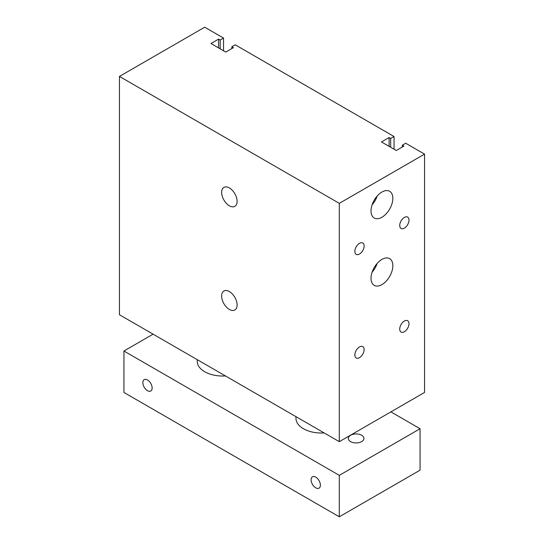 <?xml version="1.0" encoding="UTF-8"?>
<svg xmlns="http://www.w3.org/2000/svg" width="544" height="544" viewBox="0 0 544 544"><rect width="100%" height="100%" fill="white"/><g stroke="black" fill="none" stroke-linecap="round" stroke-linejoin="round"><path stroke-width="0.82" d="M424.551 154.129L424.551 392.455L339.3 441.674L119.449 314.745L119.449 76.418L204.7 27.2L223.543 38.08L220.177 40.025L218.606 39.114L210.977 43.52L225.787 52.068L233.41 47.661L231.846 46.757L235.205 44.812L394.04 136.517L390.674 138.462L389.11 137.55L381.48 141.957L396.284 150.504L403.913 146.105L402.342 145.194L405.708 143.256L424.551 154.129L339.3 203.354L119.449 76.418M371.015 210.95A15.436 8.915 -60 0 1 377.754 195.412A15.436 8.915 -60 0 1 389.647 191.277A15.436 8.915 -60 0 1 389.647 209.1A15.436 8.915 -60 0 1 374.211 218.015A15.436 8.915 -60 0 1 371.015 210.95M377.169 196.058A15.436 8.915 -60 0 1 372.11 204.816M371.015 278.304A15.436 8.915 -60 0 1 377.754 262.766A15.436 8.915 -60 0 1 389.647 258.631A15.436 8.915 -60 0 1 389.647 276.454A15.436 8.915 -60 0 1 374.211 285.369A15.436 8.915 -60 0 1 371.015 278.304M377.169 263.405A15.436 8.915 -60 0 1 372.11 272.17M354.858 354.98A6.555 3.788 -60 0 1 357.721 348.384A6.555 3.788 -60 0 1 362.773 346.623A6.555 3.788 -60 0 1 362.773 354.198A6.555 3.788 -60 0 1 356.211 357.986A6.555 3.788 -60 0 1 354.858 354.98M399.724 225.454A6.555 3.788 -60 0 1 402.587 218.858A6.555 3.788 -60 0 1 407.64 217.104A6.555 3.788 -60 0 1 407.64 224.672A6.555 3.788 -60 0 1 401.084 228.46A6.555 3.788 -60 0 1 399.724 225.454M399.724 329.079A6.555 3.788 -60 0 1 402.587 322.476A6.555 3.788 -60 0 1 407.64 320.722A6.555 3.788 -60 0 1 407.64 328.29A6.555 3.788 -60 0 1 401.084 332.078A6.555 3.788 -60 0 1 399.724 329.079M354.858 251.362A6.555 3.788 -60 0 1 357.721 244.759A6.555 3.788 -60 0 1 362.773 243.005A6.555 3.788 -60 0 1 362.773 250.58A6.555 3.788 -60 0 1 356.211 254.361A6.555 3.788 -60 0 1 354.858 251.362M229.378 309.434A10.948 6.317 60 0 1 222.224 299.785A10.948 6.317 60 0 1 223.904 291.013A10.948 6.317 60 0 1 234.845 297.337A10.948 6.317 60 0 1 234.845 309.971A10.948 6.317 60 0 1 229.378 309.434M229.378 205.816A10.948 6.317 60 0 1 222.224 196.166A10.948 6.317 60 0 1 223.904 187.394A10.948 6.317 60 0 1 234.845 193.718A10.948 6.317 60 0 1 234.845 206.353A10.948 6.317 60 0 1 229.378 205.816M339.3 441.674L339.3 203.354M223.543 50.776L223.543 38.08M220.177 48.831L220.177 40.025M218.606 47.926L218.606 39.114M231.846 48.572L231.846 46.757M394.04 149.212L394.04 136.517M390.674 147.268L390.674 138.462M389.11 146.363L389.11 137.55M402.342 147.009L402.342 145.194M315.744 477.122A6.555 3.788 60 0 1 320.028 482.902A6.555 3.788 60 0 1 319.029 488.158A6.555 3.788 60 0 1 312.467 484.371A6.555 3.788 60 0 1 312.467 476.796A6.555 3.788 60 0 1 315.744 477.122M147.492 379.977A6.555 3.788 60 0 1 151.776 385.757A6.555 3.788 60 0 1 150.77 391.014A6.555 3.788 60 0 1 144.214 387.226A6.555 3.788 60 0 1 144.214 379.658A6.555 3.788 60 0 1 147.492 379.977M324.149 432.929A25.384 14.654 180 0 1 303.409 428.726A25.384 14.654 180 0 1 295.977 418.363L295.977 416.663M225.44 375.938A25.384 14.654 180 0 1 204.7 371.736A25.384 14.654 180 0 1 197.261 361.372L197.261 359.672M350.615 441.619A7.8 4.502 180 0 1 348.33 438.437A7.8 4.502 180 0 1 356.13 433.935A7.8 4.502 180 0 1 363.929 438.437A7.8 4.502 180 0 1 359.115 442.598A7.8 4.502 180 0 1 350.615 441.619M153.102 334.172L123.937 351.009L339.3 475.354L420.063 428.726L390.898 411.883M420.063 428.726L420.063 470.172L339.3 516.8L123.937 392.455L123.937 351.009M339.3 475.354L339.3 516.8"/></g></svg>
